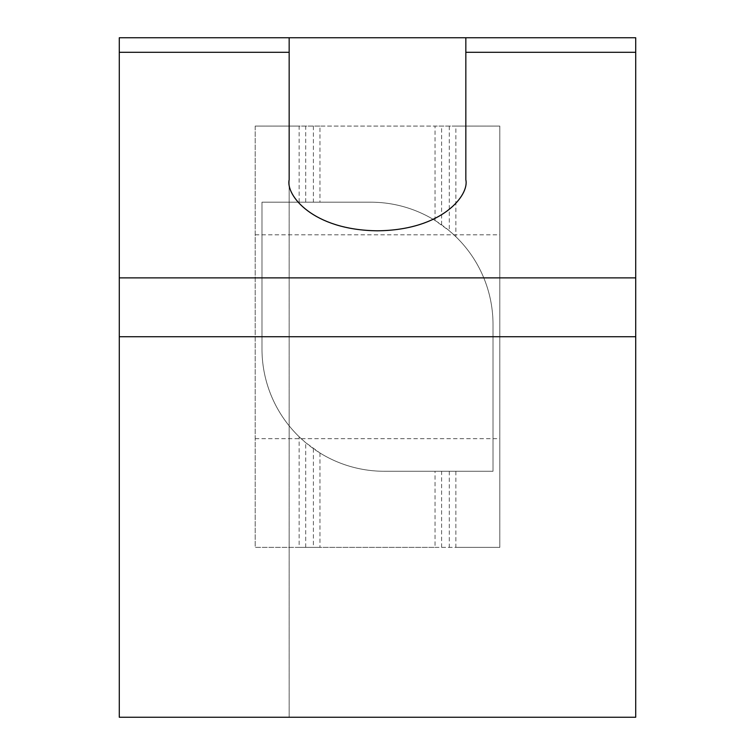 <?xml version="1.0" encoding="UTF-8"?>
<svg xmlns="http://www.w3.org/2000/svg" width="755" height="755" viewBox="0 0 755 755"><rect width="100%" height="100%" fill="white"/><g stroke="black" fill="none" stroke-linecap="round" stroke-linejoin="round"><path stroke-width="0.57" stroke-dasharray="3.77 2.83" d="M635.71 717.25L635.71 37.75L119.29 37.75L119.29 717.25L635.71 717.25M289.165 179.803L289.165 717.25L465.835 717.25L289.165 717.25L289.165 37.75M261.985 348.961L261.985 202.189L370.705 202.189A122.31 122.31 0 0 1 493.015 324.499L493.015 471.271L384.295 471.271A122.31 122.31 0 0 1 261.985 348.961L261.985 202.189L370.705 202.189A122.31 122.31 0 0 1 435.04 220.479L449.291 230.775L455.86 236.702A122.31 122.31 0 0 1 493.015 324.499L493.015 471.271L384.295 471.271A122.31 122.31 0 0 1 319.96 452.981L305.709 442.685L299.14 436.758A122.31 122.31 0 0 1 261.985 348.961M465.835 179.803L465.835 37.75M435.04 220.479L435.04 126.085L319.96 126.085L319.96 202.189M299.14 202.189L299.14 126.085L255.19 126.085L255.19 547.375L299.14 547.375L299.14 436.758M319.96 452.981L319.96 547.375L435.04 547.375L435.04 471.271M455.86 471.271L455.86 547.375L499.81 547.375L499.81 126.085L455.86 126.085L455.86 236.702M319.96 126.085L299.14 126.085M255.19 126.085L499.81 126.085L499.81 547.375L255.19 547.375L255.19 126.085M455.86 126.085L435.04 126.085M299.14 547.375L319.96 547.375M435.04 547.375L455.86 547.375M255.19 234.805L499.81 234.805M255.19 438.655L499.81 438.655M313.391 126.085L313.391 202.189M441.609 224.839L441.609 126.085M305.709 547.375L305.709 442.685M305.709 202.189L305.709 126.085M313.391 448.621L313.391 547.375M441.609 547.375L441.609 471.271M449.291 126.085L449.291 230.775M449.291 471.271L449.291 547.375"/><path stroke-width="1.13" d="M635.71 336.73L635.71 717.25L119.29 717.25L119.29 336.73L635.71 336.73L635.71 277.887L119.29 277.887L119.29 336.73M119.29 277.887L119.29 52.312L289.165 52.312L289.165 179.803C285.616 194.724 312.117 230.115 377.5 230.803C442.883 230.115 469.384 194.724 465.835 179.803L465.835 37.75L635.71 37.75L635.71 277.887M465.835 37.75L119.29 37.75L119.29 52.312M289.165 52.312L289.165 37.75M465.835 52.312L635.71 52.312"/></g></svg>

